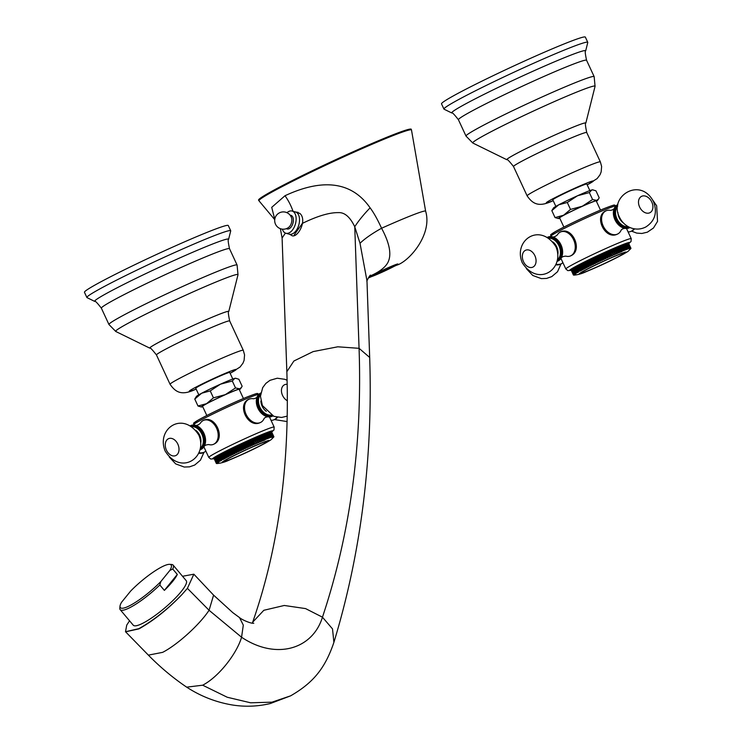 <?xml version="1.0" encoding="UTF-8"?>
<svg xmlns="http://www.w3.org/2000/svg" width="742" height="742" viewBox="0 0 742 742"><rect width="100%" height="100%" fill="white"/><g stroke="black" fill="none" stroke-linecap="round" stroke-linejoin="round"><path stroke-width="1.11" d="M273.334 437.52L273.863 436.843A31.711 1.586 155.1 0 0 273.881 436.806L273.381 437.39L273.881 436.732A31.711 1.586 155.1 0 0 273.863 436.704L273.325 437.307L273.779 436.667A31.711 1.586 155.1 0 0 273.724 436.658L273.149 437.279L273.557 436.658A31.711 1.586 155.1 0 0 273.483 436.667L272.87 437.307L273.232 436.704A31.711 1.586 155.1 0 0 273.121 436.723L272.481 437.381L272.796 436.797A31.711 1.586 155.1 0 0 272.648 436.834L271.98 437.511L272.249 436.945A31.711 1.586 155.1 0 0 272.073 437.001L271.591 437.149A31.711 1.586 155.1 0 0 271.387 437.214L268.966 431.992L268.428 432.224M271.387 437.214L270.83 437.4A31.711 1.586 155.1 0 0 270.598 437.483L268.168 432.261A31.711 1.586 -24.9 0 1 268.409 432.178L270.83 437.4M273.863 436.704L271.433 431.482A31.711 1.586 -24.9 0 1 271.451 431.51L273.881 436.732M273.724 436.658L271.303 431.436A31.711 1.586 -24.9 0 1 271.349 431.445L273.779 436.667M273.483 436.667L271.053 431.445A31.711 1.586 -24.9 0 1 271.136 431.436L273.557 436.658M273.121 436.723L270.691 431.501A31.711 1.586 -24.9 0 1 270.811 431.482L273.232 436.704M272.648 436.834L270.227 431.612A31.711 1.586 -24.9 0 1 270.366 431.575L272.796 436.797M272.073 437.001L269.643 431.779A31.711 1.586 -24.9 0 1 269.819 431.723L272.249 436.945M268.966 431.992A31.711 1.586 -24.9 0 1 269.17 431.927L271.591 437.149M268.168 432.261L267.565 432.53M267.287 432.577A31.711 1.586 -24.9 0 1 267.547 432.484L269.967 437.706A31.711 1.586 155.1 0 0 269.708 437.799L267.287 432.577L266.61 432.874M266.295 432.938A31.711 1.586 -24.9 0 1 266.591 432.827L269.012 438.058A31.711 1.586 155.1 0 0 268.725 438.16L266.295 432.938L265.553 433.272M265.219 433.347A31.711 1.586 -24.9 0 1 265.534 433.226L267.955 438.448A31.711 1.586 155.1 0 0 267.639 438.578L265.219 433.347L264.412 433.718M264.05 433.81A31.711 1.586 -24.9 0 1 264.393 433.671L266.814 438.893A31.711 1.586 155.1 0 0 266.471 439.032L264.05 433.81L263.178 434.209M262.798 434.311A31.711 1.586 -24.9 0 1 263.16 434.163L265.59 439.385A31.711 1.586 155.1 0 0 265.219 439.533L262.798 434.311L261.852 434.691A31.711 1.586 -24.9 0 0 261.462 434.849L260.47 435.266A31.711 1.586 -24.9 0 0 260.062 435.433L259.014 435.869A31.711 1.586 -24.9 0 0 258.587 436.055L257.493 436.519A31.711 1.586 -24.9 0 0 257.047 436.704L255.916 437.196A31.711 1.586 -24.9 0 0 255.452 437.39L254.283 437.901A31.711 1.586 -24.9 0 0 253.81 438.105L252.605 438.633A31.711 1.586 -24.9 0 0 252.122 438.847L250.889 439.394A31.711 1.586 -24.9 0 0 250.397 439.616L249.145 440.173A31.711 1.586 -24.9 0 0 248.635 440.405L247.364 440.971A31.711 1.586 -24.9 0 0 246.863 441.202L245.574 441.787A31.711 1.586 -24.9 0 0 245.064 442.028L243.775 442.612A31.711 1.586 -24.9 0 0 243.255 442.853L241.966 443.456A31.711 1.586 -24.9 0 0 241.447 443.688L240.158 444.291A31.711 1.586 -24.9 0 0 239.647 444.532L238.368 445.135A31.711 1.586 -24.9 0 0 237.857 445.376L236.587 445.979A31.711 1.586 -24.9 0 0 236.086 446.22L234.834 446.814A31.711 1.586 -24.9 0 0 234.342 447.055L233.109 447.649A31.711 1.586 -24.9 0 0 232.626 447.88L231.43 448.465A31.711 1.586 -24.9 0 0 230.957 448.697L229.788 449.272A31.711 1.586 -24.9 0 0 229.334 449.504L228.202 450.06A31.711 1.586 -24.9 0 0 227.757 450.283L226.662 450.83A31.711 1.586 -24.9 0 0 226.245 451.043L225.197 451.572A31.711 1.586 -24.9 0 0 224.789 451.776L223.796 452.286A31.711 1.586 -24.9 0 0 223.416 452.49L222.47 452.972A31.711 1.586 -24.9 0 0 222.108 453.167L224.715 458.751L223.648 458.853L221.227 453.631L222.127 453.214M220.912 453.863L220.068 454.252A31.711 1.586 -24.9 0 0 219.753 454.419L222.173 459.65A31.711 1.586 -24.9 0 1 222.489 459.474L223.546 459.372L220.884 453.816A31.711 1.586 -24.9 0 1 221.227 453.631M219.771 454.466L218.992 454.837A31.711 1.586 -24.9 0 0 218.704 454.994L221.478 460.504L220.439 460.606L218.018 455.384L218.732 455.041M217.777 455.579L217.137 455.885A31.711 1.586 -24.9 0 0 216.905 456.024L219.326 461.246A31.711 1.586 -24.9 0 1 219.558 461.107L220.587 461.005L217.758 455.532A31.711 1.586 -24.9 0 1 218.018 455.384M216.924 456.07L216.358 456.349A31.711 1.586 -24.9 0 0 216.154 456.469L219.094 461.895L218.102 461.988L215.681 456.757L216.172 456.515M215.532 456.924L215.115 457.128A31.711 1.586 -24.9 0 0 214.967 457.22L217.397 462.442A31.711 1.586 -24.9 0 1 217.536 462.349L218.5 462.266L215.505 456.868A31.711 1.586 -24.9 0 1 215.681 456.757M214.995 457.276L214.651 457.443A31.711 1.586 -24.9 0 0 214.54 457.526L216.961 462.748L217.629 462.878L216.729 462.943L214.568 457.582M214.252 457.842L214.067 457.935A31.711 1.586 -24.9 0 0 214.021 457.99L216.441 463.212A31.711 1.586 -24.9 0 1 216.488 463.156L217.36 463.11L216.645 463.008L214.225 457.786A31.711 1.586 -24.9 0 1 214.299 457.712M214.048 458.046L213.937 458.102A31.711 1.586 -24.9 0 0 213.928 458.139L216.349 463.36L217.146 463.425L216.349 463.444L213.956 458.204M249.247 399.131A12.976 9.266 -117.8 0 0 248.644 399.409L248.644 399.409A12.976 9.266 -117.8 0 0 246.103 414.379A12.976 9.266 62.2 0 0 260.154 422.634C247.754 428.672 236.216 403.824 249.247 399.131A12.976 9.266 -117.8 0 1 253.523 398.779L253.514 398.779C255.489 398.408 256.704 397.768 257.159 396.859A12.976 9.266 -117.8 0 1 260.433 393.195L260.794 393M213.371 444.384L213.381 444.384A12.976 9.062 -112.1 0 1 208.762 444.551L208.762 444.551C206.285 444.755 204.755 445.376 204.171 446.415A12.976 9.062 -112.1 0 1 200.757 449.513L200.034 449.8A12.976 9.062 -112.1 0 0 203.048 433.597A12.976 9.062 -112.1 0 0 190.277 425.769L190.991 425.472A12.976 9.062 67.9 0 1 195.6 425.305C196.741 425.648 198.272 425.027 200.192 423.441L200.192 423.441A12.976 9.062 67.9 0 1 203.039 420.612C214.818 413.767 226.356 438.615 213.946 444.115L213.371 444.384A12.976 9.062 -112.1 0 0 213.946 444.115A12.976 9.062 -112.1 0 0 216.525 428.125A12.976 9.062 67.9 0 0 203.605 420.343L203.614 420.343M260.757 422.356A12.976 9.266 62.2 0 1 260.154 422.634L260.757 422.356A12.976 9.266 62.2 0 0 264.031 418.692L264.041 418.664M243.432 398.528L239.174 389.355A20.182 1.011 155.1 0 0 233.368 391.257A20.182 1.011 -24.9 0 0 213.381 400.3A20.182 1.011 -24.9 0 0 202.566 406.347L206.823 415.52M239.341 389.708A21.62 1.076 155.1 0 0 240.445 388.864A21.62 1.076 155.1 0 0 239.638 388.817A21.62 1.076 155.1 0 0 225.299 394.642A21.62 1.076 155.1 0 0 206.536 403.676A21.62 1.076 155.1 0 0 201.37 407.006A21.62 1.076 155.1 0 0 202.102 406.885A21.62 1.076 155.1 0 0 202.724 406.699M235.956 378.29L234.787 378.374A21.62 1.076 155.1 0 1 235.52 378.253L238.896 379.255L242.124 386.202L241.428 387.482L239.638 388.817L235.52 387.945L225.299 394.642L213.446 397.842L206.536 403.676L197.993 406.004L201.37 407.006M232.292 380.998L220.448 384.198A21.62 1.076 155.1 0 1 234.787 378.374L232.292 380.998L235.52 387.945M213.446 397.842L210.227 390.895L220.448 384.198A21.62 1.076 155.1 0 0 201.685 393.223A21.62 1.076 155.1 0 0 196.445 396.386L194.766 399.057L197.993 406.004M210.227 390.895L201.685 393.223L194.766 399.057M198.8 394.809L195.749 388.242A18.735 0.937 -24.9 0 1 205.794 382.631A18.735 0.937 -24.9 0 1 224.353 374.228A18.735 0.937 -24.9 0 1 229.742 372.465L232.793 379.023M230.141 373.309L240.065 367.021L242.949 363.209L244.099 360.334L244.563 354.899L243.293 350.298A40.365 2.013 155.1 0 0 231.68 354.101A40.365 2.013 155.1 0 0 191.705 372.196A40.365 2.013 155.1 0 0 170.076 384.291L156.46 354.954C152.193 349.519 149.977 347.247 149.819 348.156A43.565 2.17 -24.9 0 1 172.367 335.403A43.565 2.17 -24.9 0 1 216.237 315.517A43.565 2.17 -24.9 0 1 228.777 311.501L238.006 274.735L237.088 265.033A70.629 3.524 155.1 0 0 216.766 271.693A70.629 3.524 155.1 0 0 146.814 303.357A70.629 3.524 155.1 0 0 108.953 324.514L101.376 308.19C97.248 302.857 95.05 300.612 94.781 301.438A73.829 3.682 -24.9 0 1 133.004 279.817A73.829 3.682 -24.9 0 1 207.361 246.112A73.829 3.682 -24.9 0 1 228.61 239.314L230.716 230.92A79.283 3.96 155.1 0 0 230.706 230.753A79.283 3.96 155.1 0 0 207.89 238.219A79.283 3.96 -24.9 0 0 129.377 273.761A79.283 3.96 -24.9 0 0 86.888 297.514L84.458 292.292A79.283 3.96 -24.9 0 1 126.956 268.539A79.283 3.96 -24.9 0 1 205.469 232.997A79.283 3.96 155.1 0 1 228.286 225.531L230.706 230.753M94.781 301.438L87.009 297.625A79.283 3.96 -24.9 0 1 86.888 297.514M205.84 451.053A12.976 9.266 -117.8 0 1 204.338 452.128A12.976 9.266 -117.8 0 1 198.939 452.639M257.149 396.887A12.976 9.266 -117.8 0 0 257.882 408.165A12.976 9.266 62.2 0 0 267.639 416.763A12.976 9.266 62.2 0 0 272.537 416.141L272.898 415.947M276.942 417.18A12.976 9.062 67.9 0 1 273.779 419.851A12.976 9.062 67.9 0 1 271.034 420.324M203.039 420.612A12.976 9.062 67.9 0 1 203.605 420.343M204.171 446.415A12.976 9.062 -112.1 0 0 203.911 433.254A12.976 9.062 67.9 0 0 195.6 425.305M217.378 463.527L216.506 463.509A31.711 1.586 -24.9 0 1 216.451 463.5L216.441 463.472M216.349 463.36A31.711 1.586 -24.9 0 1 216.367 463.323L213.937 458.102M216.441 463.212L217.193 463.296L216.367 463.323M216.488 463.156L214.067 457.935M216.961 462.748A31.711 1.586 -24.9 0 1 217.072 462.674L214.651 457.443M217.397 462.442L218.009 462.6L217.072 462.674M217.536 462.349L215.115 457.128M218.575 461.691A31.711 1.586 -24.9 0 1 218.779 461.57L216.358 456.349M219.326 461.246L218.779 461.57M219.558 461.107L217.137 455.885M221.135 460.216A31.711 1.586 -24.9 0 1 221.422 460.059L218.992 454.837M222.173 459.65L221.422 460.059M222.489 459.474L220.068 454.252M224.529 458.389A31.711 1.586 -24.9 0 1 224.9 458.204L222.47 452.972M223.388 452.555L225.958 458.102L224.9 458.204M225.958 458.102L223.416 452.49M225.837 457.712A31.711 1.586 -24.9 0 1 226.217 457.508L223.796 452.286M224.705 451.869L227.284 457.415L226.217 457.508M227.284 457.415L224.789 451.776M227.219 456.998A31.711 1.586 -24.9 0 1 227.618 456.794L225.197 451.572M226.097 451.164L228.675 456.71L227.618 456.794M228.675 456.71L226.245 451.043M228.666 456.265A31.711 1.586 -24.9 0 1 229.093 456.052L226.662 450.83M227.562 450.431L230.131 455.968L229.093 456.052M230.131 455.968L227.757 450.283M230.178 455.505A31.711 1.586 -24.9 0 1 230.623 455.282L228.202 450.06M229.074 449.671L231.652 455.217L230.623 455.282M231.652 455.217L229.334 449.504M231.754 454.725A31.711 1.586 -24.9 0 1 232.209 454.494L229.788 449.272M230.651 448.891L233.22 454.438L232.209 454.494M233.22 454.438L230.957 448.697M233.378 453.918A31.711 1.586 -24.9 0 1 233.851 453.696L231.43 448.465M232.265 448.103L234.843 453.65L233.851 453.696M234.843 453.65L232.626 447.88M235.056 453.102A31.711 1.586 -24.9 0 1 235.539 452.87L233.109 447.649M233.925 447.296L236.503 452.843L235.539 452.87M236.503 452.843L234.342 447.055M236.763 452.277A31.711 1.586 -24.9 0 1 237.264 452.045L234.834 446.814M235.622 446.48L238.201 452.026L237.264 452.045M238.201 452.026L238.507 451.442L236.086 446.22M238.507 451.442A31.711 1.586 -24.9 0 1 239.017 451.201L236.587 445.979M237.347 445.664L239.916 451.201L239.017 451.201M239.916 451.201L240.278 450.598L237.857 445.376M240.278 450.598A31.711 1.586 -24.9 0 1 240.788 450.357L238.368 445.135M239.091 444.838L241.66 450.385L240.788 450.357M241.66 450.385L242.077 449.754L239.647 444.532M242.077 449.754A31.711 1.586 -24.9 0 1 242.588 449.513L240.158 444.291M240.844 444.013L243.422 449.559L242.588 449.513M243.422 449.559L243.877 448.919L241.447 443.688M243.877 448.919A31.711 1.586 -24.9 0 1 244.387 448.678L241.966 443.456M242.615 443.187L245.185 448.734L244.387 448.678M245.185 448.734L245.685 448.075L243.255 442.853M245.685 448.075A31.711 1.586 -24.9 0 1 246.196 447.843L243.775 442.612M244.378 442.38L246.956 447.927L246.196 447.843M246.956 447.927L247.485 447.25L245.064 442.028M247.485 447.25A31.711 1.586 -24.9 0 1 248.004 447.018L245.574 441.787M246.14 441.573L248.709 447.12L248.004 447.018M248.709 447.12L249.284 446.434L246.863 441.202M249.284 446.434A31.711 1.586 -24.9 0 1 249.794 446.202L247.364 440.971M247.884 440.785L250.453 446.322L249.794 446.202M250.453 446.322L251.065 445.627L248.635 440.405M251.065 445.627A31.711 1.586 -24.9 0 1 251.566 445.395L249.145 440.173M249.609 440.006L252.178 445.552L251.566 445.395M252.178 445.552L252.818 444.838L250.397 439.616M252.818 444.838A31.711 1.586 -24.9 0 1 253.31 444.616L250.889 439.394M251.306 439.255L253.875 444.792L253.31 444.616M253.875 444.792L254.543 444.068L252.122 438.847M254.543 444.068A31.711 1.586 -24.9 0 1 255.025 443.855L252.605 438.633M252.966 438.513L255.025 443.855M255.545 444.059L256.231 443.326L253.81 438.105M256.231 443.326A31.711 1.586 -24.9 0 1 256.704 443.122L254.283 437.901M254.589 437.808L256.704 443.122M257.168 443.354L257.873 442.612L255.452 437.39M257.873 442.612A31.711 1.586 -24.9 0 1 258.337 442.418L255.916 437.196M256.166 437.131L258.337 442.418M258.745 442.668L259.468 441.926L257.047 436.704M259.468 441.926A31.711 1.586 -24.9 0 1 259.913 441.74L257.493 436.519M257.697 436.472L259.913 441.74M260.266 442.019L261.008 441.277L258.587 436.055M261.008 441.277A31.711 1.586 -24.9 0 1 261.434 441.091L259.014 435.869M259.153 435.86L261.434 441.091M261.731 441.407L262.483 440.655L260.062 435.433M262.483 440.655A31.711 1.586 -24.9 0 1 262.891 440.488L260.47 435.266M260.553 435.276L262.891 440.488M263.132 440.822L263.892 440.071L261.462 434.849M263.892 440.071A31.711 1.586 -24.9 0 1 264.273 439.913L261.852 434.691M261.88 434.738L264.273 439.913M265.219 439.533L264.458 440.275M266.471 439.032L265.59 439.385M267.639 438.578L266.814 438.893M268.725 438.16L267.955 438.448M269.708 437.799L269.012 438.058M270.598 437.483L269.967 437.706M261.592 444.95A23.93 1.196 -24.9 0 1 230.901 459.215A23.93 1.196 -24.9 0 1 229.853 457.833A23.93 1.196 -24.9 0 1 260.544 443.568A23.93 1.196 -24.9 0 1 261.592 444.95M630.394 249.089L630.923 248.422A31.711 1.586 155.1 0 0 630.941 248.375L630.385 248.885L630.839 248.236A31.711 1.586 155.1 0 0 630.783 248.236L630.208 248.858L630.617 248.227A31.711 1.586 155.1 0 0 630.542 248.236L629.93 248.876L630.292 248.273A31.711 1.586 155.1 0 0 630.181 248.301L629.541 248.96L629.856 248.375A31.711 1.586 155.1 0 0 629.708 248.412L629.309 248.524A31.711 1.586 155.1 0 0 629.133 248.57L628.65 248.718A31.711 1.586 155.1 0 0 628.446 248.793L626.016 243.562L625.487 243.803M628.446 248.793L627.89 248.978A31.711 1.586 155.1 0 0 627.658 249.052L625.228 243.83A31.711 1.586 -24.9 0 1 625.469 243.747L627.89 248.978M628.493 243.051A31.711 1.586 -24.9 0 1 628.511 243.079L630.941 248.301A31.711 1.586 155.1 0 0 630.923 248.282L628.437 243.079M630.783 248.236L628.363 243.005A31.711 1.586 -24.9 0 1 628.409 243.014L630.839 248.236M630.542 248.236L628.112 243.014A31.711 1.586 -24.9 0 1 628.196 243.005L630.617 248.227M630.181 248.301L627.751 243.07A31.711 1.586 -24.9 0 1 627.871 243.051L630.292 248.273M629.708 248.412L627.287 243.181A31.711 1.586 -24.9 0 1 627.426 243.144L629.856 248.375M629.133 248.57L626.702 243.348A31.711 1.586 -24.9 0 1 626.879 243.302L629.309 248.524M626.016 243.562A31.711 1.586 -24.9 0 1 626.229 243.497L628.65 248.718M625.228 243.83L624.625 244.099M624.347 244.146A31.711 1.586 -24.9 0 1 624.606 244.053L627.027 249.275A31.711 1.586 155.1 0 0 626.767 249.368L624.347 244.146L623.67 244.452M623.354 244.508A31.711 1.586 -24.9 0 1 623.651 244.406L626.072 249.627A31.711 1.586 155.1 0 0 625.784 249.739L623.354 244.508L622.612 244.851M622.278 244.925A31.711 1.586 -24.9 0 1 622.594 244.804L625.014 250.026A31.711 1.586 155.1 0 0 624.699 250.147L622.278 244.925L621.471 245.296M621.11 245.379A31.711 1.586 -24.9 0 1 621.453 245.25L623.874 250.471A31.711 1.586 155.1 0 0 623.53 250.601L621.11 245.379L620.238 245.778M619.858 245.88A31.711 1.586 -24.9 0 1 620.219 245.732L622.649 250.954A31.711 1.586 155.1 0 0 622.278 251.102L619.858 245.88L618.911 246.261A31.711 1.586 -24.9 0 0 618.522 246.427L617.529 246.836A31.711 1.586 -24.9 0 0 617.121 247.003L616.073 247.448A31.711 1.586 -24.9 0 0 615.647 247.624L614.552 248.088A31.711 1.586 -24.9 0 0 614.107 248.282L612.966 248.765A31.711 1.586 -24.9 0 0 612.512 248.96L611.343 249.47A31.711 1.586 -24.9 0 0 610.87 249.683L609.664 250.212A31.711 1.586 -24.9 0 0 609.182 250.425L607.948 250.963A31.711 1.586 -24.9 0 0 607.457 251.186L606.195 251.751A31.711 1.586 -24.9 0 0 605.695 251.974L604.424 252.549A31.711 1.586 -24.9 0 0 603.914 252.781L602.634 253.365A31.711 1.586 -24.9 0 0 602.124 253.597L600.834 254.191A31.711 1.586 -24.9 0 0 600.315 254.423L599.026 255.025A31.711 1.586 -24.9 0 0 598.506 255.267L597.217 255.869A31.711 1.586 -24.9 0 0 596.707 256.111L595.427 256.713A31.711 1.586 -24.9 0 0 594.917 256.955L593.646 257.548A31.711 1.586 -24.9 0 0 593.146 257.789L591.893 258.392A31.711 1.586 -24.9 0 0 591.402 258.624L590.168 259.218A31.711 1.586 -24.9 0 0 589.686 259.459L588.489 260.043A31.711 1.586 -24.9 0 0 588.016 260.275L586.848 260.85A31.711 1.586 -24.9 0 0 586.384 261.073L585.252 261.629A31.711 1.586 -24.9 0 0 584.817 261.852L583.722 262.399A31.711 1.586 -24.9 0 0 583.305 262.612L582.257 263.141A31.711 1.586 -24.9 0 0 581.849 263.354L580.856 263.864A31.711 1.586 -24.9 0 0 580.476 264.059L579.53 264.551A31.711 1.586 -24.9 0 0 579.168 264.736L581.774 270.329L580.708 270.431L578.287 265.209L579.187 264.783M577.972 265.432L577.128 265.831A31.711 1.586 -24.9 0 0 576.812 265.998L579.233 271.22A31.711 1.586 -24.9 0 1 579.548 271.053L580.606 270.941L577.944 265.386A31.711 1.586 -24.9 0 1 578.287 265.209M576.831 266.044L576.052 266.406A31.711 1.586 -24.9 0 0 575.764 266.573L578.537 272.073L577.499 272.175L575.078 266.953L575.783 266.619M574.837 267.148L574.197 267.454A31.711 1.586 -24.9 0 0 573.965 267.593L576.386 272.815A31.711 1.586 -24.9 0 1 576.617 272.685L577.647 272.583L574.818 267.101A31.711 1.586 -24.9 0 1 575.078 266.953M573.983 267.639L573.418 267.918A31.711 1.586 -24.9 0 0 573.214 268.038L576.154 273.464L575.161 273.557L572.741 268.335L573.232 268.094M572.592 268.493L572.165 268.697A31.711 1.586 -24.9 0 0 572.026 268.799L574.456 274.021A31.711 1.586 -24.9 0 1 574.596 273.928L575.56 273.844L572.564 268.446A31.711 1.586 -24.9 0 1 572.741 268.335M572.054 268.845L571.711 269.021A31.711 1.586 -24.9 0 0 571.6 269.105L574.02 274.327L574.688 274.457L573.789 274.512L571.628 269.151M571.303 269.411L571.127 269.504A31.711 1.586 -24.9 0 0 571.071 269.559L573.501 274.781A31.711 1.586 -24.9 0 1 573.547 274.735L574.419 274.688L573.705 274.577L571.284 269.355A31.711 1.586 -24.9 0 1 571.359 269.29M571.099 269.624L570.997 269.671A31.711 1.586 -24.9 0 0 570.988 269.708L573.408 274.939L574.206 274.994L573.408 275.013L571.015 269.773M606.307 210.709A12.976 9.266 -117.8 0 0 605.704 210.988L605.704 210.988A12.976 9.266 -117.8 0 0 603.163 225.948A12.976 9.266 62.2 0 0 617.214 234.212C604.813 240.25 593.275 215.393 606.307 210.709A12.976 9.266 -117.8 0 1 610.583 210.357C612.54 209.977 613.764 209.337 614.218 208.428M571.006 255.693L570.431 255.962A12.976 9.062 -112.1 0 0 571.006 255.693A12.976 9.062 -112.1 0 0 573.585 239.703A12.976 9.062 67.9 0 0 560.664 231.921L560.674 231.912A12.976 9.062 67.9 0 0 560.089 232.19C571.878 225.336 583.416 250.193 571.006 255.693M617.817 233.934L617.808 233.934A12.976 9.266 62.2 0 1 617.214 234.212L617.808 233.934A12.976 9.266 62.2 0 0 621.091 230.261L621.1 230.233C621.546 229.361 622.761 228.721 624.736 228.341A12.976 9.266 62.2 0 0 629.596 227.711L629.958 227.525A12.976 9.266 62.2 0 1 615.749 219.307A12.976 9.266 62.2 0 1 617.845 204.597M600.491 210.097L596.234 200.924A20.182 1.011 155.1 0 0 590.428 202.826A20.182 1.011 -24.9 0 0 570.44 211.878A20.182 1.011 -24.9 0 0 559.626 217.916L563.883 227.089M596.392 201.277A21.62 1.076 155.1 0 0 597.505 200.442A21.62 1.076 155.1 0 0 596.689 200.396A21.62 1.076 155.1 0 0 582.359 206.211A21.62 1.076 155.1 0 0 563.586 215.245A21.62 1.076 155.1 0 0 558.429 218.575A21.62 1.076 155.1 0 0 559.162 218.454A21.62 1.076 155.1 0 0 559.783 218.269M593.016 189.859L591.847 189.943A21.62 1.076 155.1 0 1 592.58 189.822L595.956 190.824L599.184 197.771L598.488 199.051L596.689 200.396L592.58 199.515L582.359 206.211L570.505 209.42L563.586 215.245L555.044 217.573L558.429 218.575M589.352 192.568L577.508 195.767A21.62 1.076 155.1 0 1 591.847 189.943L589.352 192.568L592.58 199.515M570.505 209.42L567.287 202.473L577.508 195.767A21.62 1.076 155.1 0 0 558.745 204.801A21.62 1.076 155.1 0 0 553.504 207.964L551.825 210.626L555.044 217.573M567.287 202.473L558.745 204.801L551.825 210.626M555.851 206.378L552.809 199.811A18.735 0.937 -24.9 0 1 562.853 194.2A18.735 0.937 -24.9 0 1 581.413 185.797A18.735 0.937 -24.9 0 1 586.801 184.035L589.853 190.601M587.191 184.879L597.124 178.59L600.009 174.787L601.159 171.903L601.623 166.468L600.352 161.877A40.365 2.013 155.1 0 0 588.74 165.679A40.365 2.013 155.1 0 0 548.765 183.775A40.365 2.013 155.1 0 0 527.135 195.86L513.52 166.523C509.253 161.088 507.036 158.825 506.869 159.734A43.565 2.17 -24.9 0 1 529.426 146.972A43.565 2.17 -24.9 0 1 573.297 127.086A43.565 2.17 -24.9 0 1 585.837 123.079L595.065 86.304L594.147 76.611A70.629 3.524 155.1 0 0 573.826 83.262A70.629 3.524 155.1 0 0 503.874 114.927A70.629 3.524 155.1 0 0 466.013 136.083L458.435 119.759C454.308 114.435 452.11 112.181 451.841 113.007A73.829 3.682 -24.9 0 1 490.063 91.387A73.829 3.682 -24.9 0 1 564.412 57.681A73.829 3.682 -24.9 0 1 585.67 50.892L587.775 42.498A79.283 3.96 155.1 0 0 587.766 42.322A79.283 3.96 155.1 0 0 564.95 49.797A79.283 3.96 -24.9 0 0 486.437 85.339A79.283 3.96 -24.9 0 0 443.948 109.083L441.518 103.861A79.283 3.96 -24.9 0 1 484.016 80.117A79.283 3.96 -24.9 0 1 562.529 44.576A79.283 3.96 155.1 0 1 585.345 37.1L587.766 42.322M451.841 113.007L444.068 109.204A79.283 3.96 -24.9 0 1 443.948 109.083M562.89 262.631A12.976 9.266 -117.8 0 1 561.397 263.707A12.976 9.266 -117.8 0 1 555.999 264.217M617.854 204.579L617.492 204.764A12.976 9.266 -117.8 0 0 614.209 208.456A12.976 9.266 -117.8 0 0 614.942 219.734A12.976 9.266 62.2 0 0 624.699 228.341M633.993 228.759A12.976 9.062 67.9 0 1 630.839 231.421A12.976 9.062 67.9 0 1 628.084 231.894M560.089 232.19A12.976 9.062 67.9 0 0 557.251 235.01L557.251 235.01C555.331 236.596 553.801 237.217 552.66 236.874A12.976 9.062 67.9 0 0 548.05 237.041L547.327 237.338A12.976 9.062 -112.1 0 1 560.108 245.175A12.976 9.062 -112.1 0 1 557.094 261.37L557.817 261.082A12.976 9.062 -112.1 0 0 561.23 257.993C561.815 256.945 563.345 256.324 565.821 256.129L565.821 256.129A12.976 9.062 -112.1 0 0 570.431 255.962L570.44 255.953M561.23 257.993A12.976 9.062 -112.1 0 0 560.971 244.823A12.976 9.062 67.9 0 0 552.66 236.874M574.438 275.106L573.566 275.078A31.711 1.586 -24.9 0 1 573.51 275.078L573.501 275.041M573.408 274.939A31.711 1.586 -24.9 0 1 573.427 274.902L570.997 269.671M573.501 274.781L574.252 274.865L573.427 274.902M573.547 274.735L571.127 269.504M574.02 274.327A31.711 1.586 -24.9 0 1 574.132 274.243L571.711 269.021M574.456 274.021L575.069 274.169L574.132 274.243M574.596 273.928L572.165 268.697M575.634 273.26A31.711 1.586 -24.9 0 1 575.838 273.139L573.418 267.918M576.386 272.815L575.838 273.139M576.617 272.685L574.197 267.454M578.194 271.795A31.711 1.586 -24.9 0 1 578.482 271.637L576.052 266.406M579.233 271.22L578.482 271.637M579.548 271.053L577.128 265.831M581.589 269.958A31.711 1.586 -24.9 0 1 581.96 269.773L579.53 264.551M580.448 264.124L583.017 269.671L581.96 269.773M583.017 269.671L580.476 264.059M582.897 269.281A31.711 1.586 -24.9 0 1 583.277 269.086L580.856 263.864M581.765 263.447L584.344 268.994L583.277 269.086M584.344 268.994L581.849 263.354M584.279 268.576A31.711 1.586 -24.9 0 1 584.677 268.372L582.257 263.141M583.156 262.733L585.735 268.279L584.677 268.372M585.735 268.279L583.305 262.612M585.726 267.834A31.711 1.586 -24.9 0 1 586.152 267.621L583.722 262.399M584.622 262L587.191 267.547L586.152 267.621M587.191 267.547L584.817 261.852M587.237 267.074A31.711 1.586 -24.9 0 1 587.683 266.86L585.252 261.629M586.134 261.24L588.712 266.786L587.683 266.86M588.712 266.786L586.384 261.073M588.814 266.295A31.711 1.586 -24.9 0 1 589.269 266.072L586.848 260.85M587.71 260.47L590.28 266.007L589.269 266.072M590.28 266.007L588.016 260.275M590.437 265.497A31.711 1.586 -24.9 0 1 590.91 265.265L588.489 260.043M589.324 259.672L591.903 265.219L590.91 265.265M591.903 265.219L589.686 259.459M592.116 264.681A31.711 1.586 -24.9 0 1 592.598 264.449L590.168 259.218M590.984 258.865L593.563 264.412L592.598 264.449M593.563 264.412L591.402 258.624M593.823 263.855A31.711 1.586 -24.9 0 1 594.314 263.614L591.893 258.392M592.682 258.058L595.26 263.595L594.314 263.614M595.26 263.595L595.566 263.011L593.146 257.789M595.566 263.011A31.711 1.586 -24.9 0 1 596.067 262.779L593.646 257.548M594.407 257.233L596.976 262.779L596.067 262.779M596.976 262.779L597.338 262.176L594.917 256.955M597.338 262.176A31.711 1.586 -24.9 0 1 597.848 261.935L595.427 256.713M596.151 256.407L598.72 261.954L597.848 261.935M598.72 261.954L599.128 261.332L596.707 256.111M599.128 261.332A31.711 1.586 -24.9 0 1 599.647 261.091L597.217 255.869M597.904 255.582L600.482 261.128L599.647 261.091M600.482 261.128L600.937 260.488L598.506 255.267M600.937 260.488A31.711 1.586 -24.9 0 1 601.447 260.247L599.026 255.025M599.675 254.766L602.244 260.312L601.447 260.247M602.244 260.312L602.745 259.654L600.315 254.423M602.745 259.654A31.711 1.586 -24.9 0 1 603.255 259.412L600.834 254.191M601.437 253.95L604.016 259.496L603.255 259.412M604.016 259.496L604.544 258.819L602.124 253.597M604.544 258.819A31.711 1.586 -24.9 0 1 605.064 258.587L602.634 253.365M603.2 253.143L605.769 258.689L605.064 258.587M605.769 258.689L606.344 258.003L603.914 252.781M606.344 258.003A31.711 1.586 -24.9 0 1 606.854 257.771L604.424 252.549M604.943 252.354L607.513 257.901L606.854 257.771M607.513 257.901L608.125 257.196L605.695 251.974M608.125 257.196A31.711 1.586 -24.9 0 1 608.625 256.973L606.195 251.751M606.668 251.575L609.238 257.122L608.625 256.973M609.238 257.122L609.878 256.407L607.457 251.186M609.878 256.407A31.711 1.586 -24.9 0 1 610.369 256.194L607.948 250.963M608.366 250.824L610.935 256.37L610.369 256.194M610.935 256.37L611.603 255.647L609.182 250.425M611.603 255.647A31.711 1.586 -24.9 0 1 612.085 255.433L609.664 250.212M610.026 250.091L612.085 255.433M612.604 255.638L613.291 254.905L610.87 249.683M613.291 254.905A31.711 1.586 -24.9 0 1 613.764 254.701L611.343 249.47M611.649 249.377L613.764 254.701M614.228 254.923L614.933 254.191L612.512 248.96M614.933 254.191A31.711 1.586 -24.9 0 1 615.396 253.987L612.966 248.765M613.226 248.7L615.396 253.987M615.804 254.246L616.528 253.504L614.107 248.282M616.528 253.504A31.711 1.586 -24.9 0 1 616.973 253.31L614.552 248.088M614.747 248.051L616.973 253.31M617.325 253.597L618.067 252.846L615.647 247.624M618.067 252.846A31.711 1.586 -24.9 0 1 618.494 252.67L616.073 247.448M616.212 247.429L618.494 252.67M618.791 252.976L619.542 252.224L617.121 247.003M619.542 252.224A31.711 1.586 -24.9 0 1 619.95 252.057L617.529 246.836M617.613 246.854L619.95 252.057M620.191 252.391L620.952 251.649L618.522 246.427M620.952 251.649A31.711 1.586 -24.9 0 1 621.332 251.492L618.911 246.261M618.939 246.307L621.332 251.492M622.278 251.102L621.518 251.853M623.53 250.601L622.649 250.954M624.699 250.147L623.874 250.471M625.784 249.739L625.014 250.026M626.767 249.368L626.072 249.627M627.658 249.052L627.027 249.275M618.652 256.519A23.93 1.196 -24.9 0 1 587.961 270.784A23.93 1.196 -24.9 0 1 586.913 269.411A23.93 1.196 -24.9 0 1 617.594 255.146A23.93 1.196 -24.9 0 1 618.652 256.519M258.559 200.136A84.171 4.202 -24.9 0 1 279.085 187.364A84.171 4.202 -24.9 0 1 362.096 147.779A84.171 4.202 -24.9 0 1 411.253 129.256L411.495 130.026A84.078 4.202 155.1 0 0 362.857 148.27A84.078 4.202 155.1 0 0 279.465 188.014A84.078 4.202 155.1 0 0 258.986 200.813L258.559 200.136M369.256 276.571L371.436 275.44C379.45 271.739 384.801 267.658 387.5 263.187C391.952 255.545 389.977 243.895 381.573 228.248C377.502 219.354 373.68 212.555 370.11 207.843C348.044 176.104 313.616 182.374 285.002 195.73L271.72 207.343L274.772 219.4M285.41 233.081L282.099 238.024L280.374 228.684M295.576 212.008L299.907 213.446C308.004 220.569 296.615 240.083 291.189 235.121L289.315 234.203M368.199 278.092L396.469 265.274C409.074 261.713 432.679 234.389 425.63 211.192A62.727 3.135 155.1 0 0 381.573 228.248A43.24 9.627 -26 0 0 360.018 243.293L354.75 226.746C350.057 216.97 344.594 212.268 338.361 212.629C329.355 212.481 317.363 216.061 302.365 223.388L294.286 234.834M366.965 280.736L360.018 243.293M290.604 695.848L270.385 703.509C257.585 706.56 244.749 707.024 231.866 704.9C215.681 702.127 200.618 696.209 186.678 687.157L202.668 685.2L227.256 697.248L250.601 702.795L271.971 702.173L290.604 695.848C313.616 682.566 325.172 668.032 333.891 642.396L332.518 628.91L322.455 617.186L305.574 608.598L284.269 605.472L263.827 610.286L252.688 622.176C278.491 548.31 289.881 464.817 286.848 371.705L293.878 361.02L313.152 351.597L337.805 346.802L359.063 348.323C362.411 444.402 350.205 534.027 322.455 617.186C312.651 649.25 276.126 660.38 241.567 637.239L243.302 625.135L239.536 617.594C241.567 619.589 250.508 623.521 253.384 623.261L253.81 623.234M202.668 685.2C219.066 676.723 237.004 653.173 241.567 637.239L209.068 610.267L213.585 595.13L232.803 612.642L239.536 617.594M125.584 631.804L138.977 628.864C153.603 620.627 167.915 609.201 181.938 594.583C167.85 609.089 153.483 620.451 138.819 628.687L125.509 631.72L126.724 625.144L129.544 620.785M186.678 687.157C172.932 677.845 160.17 667.169 148.372 655.13L162.646 652.348C177.421 644.789 199.672 624.625 209.068 610.267L187.411 588.35L181.938 594.583M187.411 588.35L193.847 574.187L182.523 576.284M120.185 609.664L133.263 625.209A34.596 7.058 -40.1 0 0 143.54 622.872A34.596 7.058 -40.1 0 0 173.702 599.759A34.596 7.058 -40.1 0 0 186.205 580.652L173.118 565.107A34.596 7.058 139.9 0 1 172.765 569.049L169.909 570.366A33.158 6.761 -40.1 0 0 169.649 564.347A33.158 6.761 -40.1 0 0 130.629 591.096L121.577 602.244A33.158 6.761 -40.1 0 0 120.028 606.103A33.158 6.761 -40.1 0 0 133.597 603.496A33.158 6.761 -40.1 0 0 160.856 581.515L159.818 584.993A34.596 7.058 139.9 0 1 130.453 607.327A34.596 7.058 139.9 0 1 120.185 609.664A34.596 7.058 139.9 0 1 119.814 608.05L120.028 606.103M169.649 564.347L171.597 564.476A34.596 7.058 139.9 0 1 173.118 565.107M177.301 574.447L164.362 590.391A34.596 7.058 -40.1 0 0 177.301 574.447L172.765 569.049M164.362 590.391L159.818 584.993M169.909 570.366L160.856 581.515M285.883 233.248A11.529 6.687 105.6 0 0 289.371 232.738A11.529 6.687 -74.4 0 0 296.002 221.125A11.529 6.687 -74.4 0 0 292.107 211.034L295.492 211.989A11.529 6.687 -74.4 0 1 299.397 222.081A11.529 6.687 -74.4 0 1 292.765 233.693A11.529 6.687 105.6 0 1 289.278 234.194L285.883 233.248A11.529 6.687 105.6 0 1 282.359 229.148M286.968 212.704A11.529 6.687 105.6 0 1 288.619 211.544A11.529 6.687 -74.4 0 1 292.107 211.034M271.655 431.946A33.158 1.651 155.1 0 0 263.225 434.024A33.158 1.651 155.1 0 0 226.477 450.83A33.158 1.651 155.1 0 0 214.132 458.649M271.674 431.983L273.974 429.952L274.169 427.077A36.033 1.799 155.1 0 0 263.79 430.471A36.033 1.799 155.1 0 0 228.109 446.628A36.033 1.799 155.1 0 0 208.79 457.424L210.802 459.066L214.141 458.686M258.856 394.345A36.033 1.799 155.1 0 0 248.644 397.823A36.033 1.799 155.1 0 0 212.954 413.98A36.033 1.799 155.1 0 0 193.634 424.776L193.745 424.999M247.142 396.989A34.596 1.725 155.1 0 0 207.769 415.038A34.596 1.725 155.1 0 0 196.778 422.43M230.122 373.272A25.942 1.298 155.1 0 0 228.814 371.872A25.942 1.298 155.1 0 0 195.805 387.203A25.942 1.298 155.1 0 0 196.129 389.058M156.46 354.954A40.365 2.013 -24.9 0 1 178.089 342.86A40.365 2.013 -24.9 0 1 218.065 324.764A40.365 2.013 -24.9 0 1 229.677 320.961C228.276 314.2 227.98 311.046 228.777 311.501M238.006 274.735A67.429 3.367 155.1 0 0 218.593 280.94A67.429 3.367 155.1 0 0 150.682 311.723A67.429 3.367 155.1 0 0 115.771 331.47L149.819 348.156M101.376 308.19A70.629 3.524 -24.9 0 1 139.236 287.033A70.629 3.524 -24.9 0 1 209.179 255.369A70.629 3.524 -24.9 0 1 229.51 248.709C228.109 242.115 227.813 238.989 228.61 239.314M204.338 452.128L203.54 452.555A12.976 9.266 -117.8 0 1 198.661 453.186M260.785 393.028A12.976 9.266 62.2 0 0 258.689 407.738A12.976 9.266 62.2 0 0 272.88 415.937M260.6 394.197A12.252 8.746 62.2 0 0 259.607 407.312A12.252 8.746 62.2 0 0 271.813 415.437M260.525 394.874A11.816 8.44 62.2 0 0 259.895 407.191A11.816 8.44 62.2 0 0 271.201 415.112M260.887 401.023A10.091 7.207 62.2 0 0 262.112 406.162A10.091 7.207 62.2 0 0 266.332 411.346M287.377 400.773A9.192 6.557 62.2 0 1 282.563 395.44A9.192 6.557 -117.8 0 1 287.2 384.31M277.489 417.282A12.976 9.062 67.9 0 1 274.642 419.499L273.779 419.851M200.321 448.752A12.252 8.561 -112.1 0 0 202.121 434.033A12.252 8.561 -112.1 0 0 191.204 426.325M200.461 448.112A11.816 8.255 -112.1 0 0 201.852 434.172A11.816 8.255 -112.1 0 0 191.751 426.678M200.804 442.649A10.091 7.049 -112.1 0 0 199.635 435.202A10.091 7.049 -112.1 0 0 195.805 430.351M166.449 450.134A9.192 6.418 67.9 0 1 168.276 438.81A9.192 6.418 67.9 0 1 177.83 444.124A9.192 6.418 -112.1 0 1 176.002 455.458A9.192 6.418 -112.1 0 1 166.449 450.134M229.658 459.873A25.942 1.298 155.1 0 0 262.928 444.402A25.942 1.298 155.1 0 0 261.787 442.909A25.942 1.298 -24.9 0 0 228.517 458.38A25.942 1.298 -24.9 0 0 229.658 459.873M628.715 243.515A33.158 1.651 155.1 0 0 620.284 245.602A33.158 1.651 155.1 0 0 583.537 262.399A33.158 1.651 155.1 0 0 571.192 270.227M628.734 243.552L631.034 241.521L631.229 238.646A36.033 1.799 155.1 0 0 620.85 242.05A36.033 1.799 155.1 0 0 585.169 258.197A36.033 1.799 155.1 0 0 565.849 268.994L567.862 270.644L571.201 270.255M615.916 205.924A36.033 1.799 155.1 0 0 605.704 209.402A36.033 1.799 155.1 0 0 570.014 225.559A36.033 1.799 155.1 0 0 550.694 236.346L550.805 236.577M604.201 208.567A34.596 1.725 155.1 0 0 564.829 226.616A34.596 1.725 155.1 0 0 553.838 233.999M587.182 184.851A25.942 1.298 155.1 0 0 585.874 183.441A25.942 1.298 155.1 0 0 552.864 198.773A25.942 1.298 155.1 0 0 553.189 200.628M513.52 166.523A40.365 2.013 -24.9 0 1 535.149 154.438A40.365 2.013 -24.9 0 1 575.124 136.343A40.365 2.013 -24.9 0 1 586.736 132.54C585.336 125.769 585.039 122.615 585.837 123.079M595.065 86.304A67.429 3.367 155.1 0 0 575.644 92.518A67.429 3.367 155.1 0 0 507.741 123.293A67.429 3.367 155.1 0 0 472.83 143.039L506.869 159.734M458.435 119.759A70.629 3.524 -24.9 0 1 496.296 98.603A70.629 3.524 -24.9 0 1 566.239 66.938A70.629 3.524 -24.9 0 1 586.57 60.278C585.169 53.693 584.872 50.558 585.67 50.892M561.397 263.707L560.6 264.124A12.976 9.266 -117.8 0 1 555.721 264.755M617.659 205.766A12.252 8.746 62.2 0 0 616.667 218.881A12.252 8.746 62.2 0 0 628.873 227.006M617.585 206.452A11.816 8.44 62.2 0 0 616.954 218.76A11.816 8.44 62.2 0 0 628.261 226.69M617.947 212.602A10.091 7.207 62.2 0 0 619.171 217.731A10.091 7.207 62.2 0 0 623.391 222.915M639.613 207.018A9.192 6.557 -117.8 0 1 641.849 196.222A9.192 6.557 -117.8 0 1 651.801 202.065A9.192 6.557 62.2 0 1 649.575 212.861A9.192 6.557 62.2 0 1 639.613 207.018M634.54 228.851A12.976 9.062 67.9 0 1 631.702 231.077L630.839 231.421M557.372 260.321A12.252 8.561 -112.1 0 0 559.18 245.602A12.252 8.561 -112.1 0 0 548.264 237.894M557.52 259.691A11.816 8.255 -112.1 0 0 558.912 245.741A11.816 8.255 -112.1 0 0 548.811 238.247M557.863 254.228A10.091 7.049 -112.1 0 0 556.695 246.78A10.091 7.049 -112.1 0 0 552.864 241.929M523.509 261.703A9.192 6.418 67.9 0 1 525.336 250.379A9.192 6.418 67.9 0 1 534.889 255.702A9.192 6.418 -112.1 0 1 533.062 267.027A9.192 6.418 -112.1 0 1 523.509 261.703M586.709 271.442A25.942 1.298 155.1 0 0 619.987 255.971A25.942 1.298 155.1 0 0 618.847 254.487A25.942 1.298 -24.9 0 0 585.577 269.949A25.942 1.298 -24.9 0 0 586.709 271.442M285.002 195.73A43.24 30.876 -117.8 0 1 293.025 211.294M370.11 207.843A43.24 11.445 -44.1 0 0 354.75 226.746L359.063 348.323L369.683 357.449L366.965 280.726M371.436 275.44A43.24 30.876 62.2 0 0 369.748 276.005M394.206 266.322A15.378 0.77 155.1 0 0 393.529 265.441A15.378 0.77 155.1 0 0 373.801 274.614A15.378 0.77 -24.9 0 0 374.478 275.495A15.378 0.77 -24.9 0 0 394.206 266.322M290.15 215.226A7.095 4.109 105.6 0 1 293.368 220.884A7.095 4.109 105.6 0 1 289.222 228.657A7.095 4.109 105.6 0 1 286.384 228.647M291.495 217.675A6.446 3.738 105.6 0 1 288.814 227.256A8.644 8.644 0 0 1 275.69 224.594A8.644 8.644 0 0 1 279.298 212.908A8.644 8.644 0 0 1 291.495 217.675M208.79 457.424L203.892 446.87M274.169 427.077L269.457 416.93M193.634 424.776C194.46 422.356 191.139 424.647 198.188 420.111C207.241 414.852 233.257 402.572 247.207 396.961C260.739 391.711 256.175 394.085 257.585 393.52L259.014 394.429M240.445 388.864L241.428 387.482M170.076 384.291C176.429 393.566 182.912 395.328 196.046 389.133L196.138 389.086M243.293 350.298L229.677 320.961M108.953 324.514L115.771 331.47M237.088 265.033L229.51 248.709M203.54 452.555L198.624 453.251M169.269 457.035L175.696 463.898L184.257 467.043L189.525 466.848L194.719 465.03L200.461 460.161L203.976 452.323M267.677 416.772C265.701 417.143 264.486 417.783 264.022 418.692M287.247 416.123L281.57 417.458L273.872 416.336L262.408 405.577L260.442 396.293L262.696 387.649L265.868 383.391L269.977 380.331L277.258 378.216L284.956 379.329L287.108 380.266M277.536 417.292L274.642 419.499M274.503 419.564L287.135 421.577M165.178 451.099C155.876 428.802 182.977 410.113 198.856 435.137C208.159 457.462 181.011 476.114 165.178 451.099M273.65 437.14C270.181 440.423 272.833 438.763 265.979 442.798C250.175 451.173 239.796 455.588 229.111 460.123C225.104 462.016 221.162 463.147 217.285 463.527M565.849 268.994L560.952 258.448M631.229 238.646L626.517 228.499M550.694 236.346C551.519 233.925 548.199 236.216 555.248 231.69C564.3 226.431 590.317 214.141 604.266 208.539C617.798 203.289 613.235 205.664 614.645 205.089L616.073 206.007M597.505 200.442L598.488 199.051M527.135 195.86C533.479 205.135 539.972 206.897 553.096 200.702L553.198 200.655M600.352 161.877L586.736 132.54M466.013 136.083L472.83 143.039M594.147 76.611L586.57 60.278M560.6 264.124L555.684 264.82M526.328 268.604L532.747 275.467L541.317 278.612L546.585 278.426L551.779 276.608L557.52 271.739L561.035 263.892M619.468 217.146C608.421 196.417 640.476 176.169 653.507 201.666C657.551 212.564 654.991 220.995 645.855 226.959C641.023 229.408 636.042 229.723 630.932 227.915C625.71 225.846 621.889 222.257 619.468 217.146M634.596 228.861L631.702 231.077M631.563 231.133L636.682 233.09L641.858 233.47L647.358 232.181L653.461 228.026L657.542 221.385L656.661 205.794L652.561 199.858M522.229 262.677C512.935 240.371 540.037 221.691 555.916 246.715C565.218 269.031 538.071 287.683 522.229 262.677M630.709 248.709C627.24 251.992 629.893 250.332 623.039 254.367C607.234 262.751 596.856 267.157 586.171 271.693C582.164 273.585 578.222 274.716 574.336 275.106M425.63 211.192L411.495 130.026M274.735 219.641L258.986 200.813M298.136 212.37L295.539 211.999M282.099 238.024L286.848 371.705M370.61 275.199C370.045 274.41 366.168 281.997 366.956 281.311M333.891 642.396C361.048 553.059 372.985 458.074 369.683 357.449M252.289 623.187L252.688 622.176M148.372 655.13L125.509 631.72M213.585 595.13L193.847 574.187"/></g></svg>
